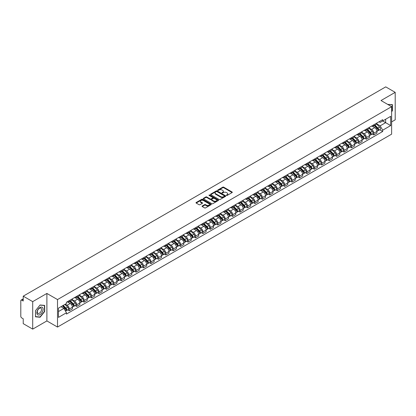 <?xml version="1.0" encoding="UTF-8"?>
<svg xmlns="http://www.w3.org/2000/svg" width="416" height="416" viewBox="0 0 416 416"><rect width="100%" height="100%" fill="white"/><g stroke="black" fill="none" stroke-linecap="round" stroke-linejoin="round"><path stroke-width="0.62" d="M226.486 195.432A0.463 0.265 0 0 0 227.141 195.432L232.107 192.566A0.66 0.38 0 0 0 232.3 192.296A0.66 0.38 0 0 0 232.107 192.026L223.694 187.169A0.66 0.38 0 0 0 222.758 187.169L217.792 190.034A0.463 0.265 0 0 0 218.447 190.414L219.092 190.044A2.116 1.222 0 0 1 222.082 190.044L222.784 190.45A2.116 1.222 0 0 1 223.402 191.313A2.116 1.222 0 0 1 222.784 192.176L222.139 192.546A0.463 0.265 0 0 0 222.794 192.925L223.439 192.551A2.116 1.222 0 0 1 226.429 192.551L227.131 192.956A2.116 1.222 0 0 1 227.75 193.82A2.116 1.222 0 0 1 227.131 194.683L226.486 195.057A0.463 0.265 0 0 0 226.486 195.432L226.486 195.057M202.244 206.003A0.66 0.38 0 0 0 202.051 206.274A0.66 0.38 0 0 0 202.244 206.544L204.604 207.906A0.66 0.38 0 0 0 205.54 207.906L211.052 204.719A0.66 0.38 0 0 0 211.245 204.448A0.66 0.38 0 0 0 211.052 204.183L202.639 199.326A0.66 0.38 0 0 0 201.708 199.326L196.191 202.509A0.66 0.38 0 0 0 195.998 202.779A0.66 0.38 0 0 0 196.191 203.05L199.04 204.693A0.66 0.38 0 0 0 199.976 204.693L202.337 203.33A0.66 0.38 0 0 0 202.53 203.06A0.66 0.38 0 0 0 202.337 202.79L200.923 201.973A1.768 1.019 0 0 1 200.408 201.256A1.768 1.019 0 0 1 201.495 200.309A1.768 1.019 0 0 1 203.424 200.533L208.962 203.731A1.768 1.019 0 0 1 209.477 204.448A1.768 1.019 0 0 1 208.39 205.395A1.768 1.019 0 0 1 206.461 205.171L205.54 204.641A0.66 0.38 0 0 0 204.604 204.641L202.244 206.003L202.244 206.544L204.604 205.187L204.604 204.641M57.507 299.572L46.888 293.441L32.703 301.636L23.228 296.166L385.726 86.876L395.2 92.347L381.014 100.537L391.628 106.668L57.507 299.572L57.507 327.059L391.628 134.155L391.628 106.668M219.138 199.514A0.66 0.38 0 0 0 220.074 199.514L225.586 196.331A0.66 0.38 0 0 0 225.779 196.061A0.66 0.38 0 0 0 225.586 195.79L217.173 190.934A0.66 0.38 0 0 0 216.242 190.934L210.725 194.116A0.66 0.38 0 0 0 210.532 194.386A0.66 0.38 0 0 0 210.725 194.657L219.138 199.514M209.3 195.53A0.463 0.265 0 0 1 209.768 195.598L218.312 200.528L212.805 203.71A0.66 0.38 0 0 1 211.869 203.71L203.46 198.853L203.46 198.312A0.66 0.38 0 0 0 203.263 198.583A0.66 0.38 0 0 0 203.46 198.853M203.46 198.312L205.821 196.95A0.66 0.38 0 0 1 206.752 196.95L210.163 198.921A0.66 0.38 0 0 0 211.099 198.921L212.664 198.016A0.66 0.38 0 0 0 212.857 197.746A0.66 0.38 0 0 0 212.664 197.475L209.113 195.426A0.463 0.265 0 0 1 209.768 195.047L218.322 199.987A0.66 0.38 0 0 1 218.514 200.257A0.66 0.38 0 0 1 218.322 200.528L218.322 199.987M32.703 301.636L32.703 329.124L23.228 323.653L23.228 318.786L21.752 317.933A1.347 0.78 -120 0 1 20.8 316.285L20.8 300.726A1.347 0.78 -120 0 1 21.081 300.113L23.228 298.87M391.628 121.898L395.2 119.834L395.2 92.347M32.703 329.124L46.888 320.928L57.507 327.059M23.228 296.166L23.228 301.028L21.752 300.175A1.347 0.78 -120 0 0 21.081 300.113M373.776 124.81A3.099 1.789 60 0 1 373.136 126.199L376.277 124.389A3.099 1.789 -120 0 0 376.917 122.996M369.314 128.144L371.587 129.454A3.099 1.789 60 0 1 373.776 133.25L376.917 131.435A3.099 1.789 -120 0 0 374.728 127.639L372.481 126.344M376.917 131.435L376.917 133.11L373.776 134.924L372.268 134.056M373.136 126.199A3.099 1.789 60 0 1 371.608 126.064M373.776 133.25L373.776 134.924M366.35 129.1A3.099 1.789 60 0 1 365.706 130.489L368.852 128.674A3.099 1.789 -120 0 0 369.491 127.286M364.842 138.346L366.35 139.214L369.491 137.4L369.491 135.725A3.099 1.789 -120 0 0 367.302 131.929L365.05 130.629M365.706 130.489A3.099 1.789 60 0 1 364.182 130.348M361.889 132.434L364.161 133.744A3.099 1.789 60 0 1 366.35 137.535L366.35 139.214M358.92 133.385A3.099 1.789 60 0 1 358.28 134.779L361.421 132.964A3.099 1.789 -120 0 0 362.066 131.57M357.417 142.631L358.92 143.504L362.066 141.69L362.066 140.01A3.099 1.789 -120 0 0 359.876 136.219L357.625 134.919M358.28 134.779A3.099 1.789 60 0 1 356.756 134.638M354.463 136.724L356.73 138.034A3.099 1.789 60 0 1 358.92 141.825L358.92 143.504M351.494 137.675A3.099 1.789 60 0 1 350.854 139.064L353.995 137.249A3.099 1.789 -120 0 0 354.635 135.86M349.986 146.921L351.494 147.789L354.635 145.974L354.635 144.3A3.099 1.789 -120 0 0 352.446 140.504L350.199 139.209M350.854 139.064A3.099 1.789 60 0 1 349.331 138.923M347.038 141.008L349.305 142.319A3.099 1.789 60 0 1 351.494 146.115L351.494 147.789M344.068 141.96A3.099 1.789 60 0 1 343.424 143.354L346.57 141.539A3.099 1.789 -120 0 0 347.209 140.15M342.56 151.206L344.068 152.079L347.209 150.264L347.209 148.585A3.099 1.789 -120 0 0 345.02 144.794L342.768 143.494M343.424 143.354A3.099 1.789 60 0 1 341.9 143.213M339.607 145.298L341.879 146.609A3.099 1.789 60 0 1 344.068 150.4L344.068 152.079M336.643 146.25A3.099 1.789 60 0 1 335.998 147.638L339.139 145.829A3.099 1.789 -120 0 0 339.784 144.435M335.135 155.496L336.643 156.364L339.784 154.549L339.784 152.875A3.099 1.789 -120 0 0 337.594 149.084L335.343 147.784M335.998 147.638A3.099 1.789 60 0 1 334.474 147.503M332.181 149.583L334.448 150.894A3.099 1.789 60 0 1 336.643 154.69L336.643 156.364M329.212 150.54A3.099 1.789 60 0 1 328.572 151.928L331.713 150.114A3.099 1.789 -120 0 0 332.358 148.725M327.709 159.786L329.212 160.654L332.358 158.839L332.358 157.165A3.099 1.789 -120 0 0 330.164 153.369L327.917 152.069M328.572 151.928A3.099 1.789 60 0 1 327.049 151.788M324.756 153.873L327.023 155.184A3.099 1.789 60 0 1 329.212 158.974L329.212 160.654M321.786 154.825A3.099 1.789 60 0 1 321.147 156.218L324.288 154.404A3.099 1.789 -120 0 0 324.927 153.01M320.278 164.07L321.786 164.944L324.927 163.129L324.927 161.45A3.099 1.789 -120 0 0 322.738 157.659L320.492 156.359M321.147 156.218A3.099 1.789 60 0 1 319.618 156.078M317.325 158.163L319.597 159.474A3.099 1.789 60 0 1 321.786 163.264L321.786 164.944M314.361 159.115A3.099 1.789 60 0 1 313.716 160.503L316.862 158.688A3.099 1.789 -120 0 0 317.502 157.3M312.853 168.36L314.361 169.229L317.502 167.414L317.502 165.74A3.099 1.789 -120 0 0 315.312 161.944L313.061 160.649M313.716 160.503A3.099 1.789 60 0 1 312.192 160.363M309.899 162.448L312.172 163.758A3.099 1.789 60 0 1 314.361 167.554L314.361 169.229M306.93 163.405A3.099 1.789 60 0 1 306.29 164.793L309.431 162.978A3.099 1.789 -120 0 0 310.076 161.59M305.427 172.65L306.93 173.519L310.076 171.704L310.076 170.024A3.099 1.789 -120 0 0 307.887 166.234L305.635 164.934M306.29 164.793A3.099 1.789 60 0 1 304.767 164.653M302.474 166.738L304.741 168.048A3.099 1.789 60 0 1 306.93 171.839L306.93 173.519M299.504 167.69A3.099 1.789 60 0 1 298.865 169.078L302.006 167.268A3.099 1.789 -120 0 0 302.645 165.875M297.996 176.935L299.504 177.804L302.645 175.994L302.645 174.314A3.099 1.789 -120 0 0 300.456 170.524L298.21 169.224M298.865 169.078A3.099 1.789 60 0 1 297.341 168.943M295.048 171.023L297.315 172.333A3.099 1.789 60 0 1 299.504 176.129L299.504 177.804M292.079 171.98A3.099 1.789 60 0 1 291.439 173.368L294.58 171.553A3.099 1.789 -120 0 0 295.22 170.165M290.571 181.225L292.079 182.094L295.22 180.279L295.22 178.604A3.099 1.789 -120 0 0 293.03 174.808L290.779 173.508M291.439 173.368A3.099 1.789 60 0 1 289.91 173.228M287.617 175.313L289.89 176.623A3.099 1.789 60 0 1 292.079 180.419L292.079 182.094M284.653 176.264A3.099 1.789 60 0 1 284.008 177.658L287.154 175.843A3.099 1.789 -120 0 0 287.794 174.45M283.145 185.51L284.653 186.384L287.794 184.569L287.794 182.889A3.099 1.789 -120 0 0 285.605 179.098L283.353 177.798M284.008 177.658A3.099 1.789 60 0 1 282.485 177.518M280.192 179.603L282.459 180.913A3.099 1.789 60 0 1 284.653 184.704L284.653 186.384M277.222 180.554A3.099 1.789 60 0 1 276.583 181.943L279.724 180.128A3.099 1.789 -120 0 0 280.368 178.74M275.72 189.8L277.222 190.668L280.368 188.854L280.368 187.179A3.099 1.789 -120 0 0 278.174 183.383L275.928 182.088M276.583 181.943A3.099 1.789 60 0 1 275.059 181.802M272.766 183.888L275.033 185.198A3.099 1.789 60 0 1 277.222 188.994L277.222 190.668M269.797 184.844A3.099 1.789 60 0 1 269.157 186.233L272.298 184.418A3.099 1.789 -120 0 0 272.938 183.03M268.289 194.09L269.797 194.958L272.938 193.144L272.938 191.469A3.099 1.789 -120 0 0 270.748 187.673L268.502 186.373M269.157 186.233A3.099 1.789 60 0 1 267.628 186.092M265.335 188.178L267.608 189.488A3.099 1.789 60 0 1 269.797 193.279L269.797 194.958M262.371 189.129A3.099 1.789 60 0 1 261.726 190.523L264.872 188.708A3.099 1.789 -120 0 0 265.512 187.314M260.863 198.375L262.371 199.243L265.512 197.434L265.512 195.754A3.099 1.789 -120 0 0 263.323 191.963L261.071 190.663M261.726 190.523A3.099 1.789 60 0 1 260.203 190.382M257.91 192.468L260.182 193.778A3.099 1.789 60 0 1 262.371 197.569L262.371 199.243M254.94 193.419A3.099 1.789 60 0 1 254.301 194.808L257.442 192.993A3.099 1.789 -120 0 0 258.086 191.604M253.438 202.665L254.94 203.533L258.086 201.718L258.086 200.044A3.099 1.789 -120 0 0 255.897 196.248L253.646 194.953M254.301 194.808A3.099 1.789 60 0 1 252.777 194.667M250.484 196.752L252.751 198.063A3.099 1.789 60 0 1 254.94 201.859L254.94 203.533M247.515 197.704A3.099 1.789 60 0 1 246.875 199.098L250.016 197.283A3.099 1.789 -120 0 0 250.656 195.894M246.007 206.95L247.515 207.823L250.656 206.008L250.656 204.329A3.099 1.789 -120 0 0 248.466 200.538L246.22 199.238M246.875 199.098A3.099 1.789 60 0 1 245.352 198.957M243.058 201.042L245.326 202.353A3.099 1.789 60 0 1 247.515 206.144L247.515 207.823M240.089 201.994A3.099 1.789 60 0 1 239.45 203.382L242.59 201.573A3.099 1.789 -120 0 0 243.23 200.179M238.581 211.24L240.089 212.108L243.23 210.293L243.23 208.619A3.099 1.789 -120 0 0 241.041 204.823L238.794 203.528M239.45 203.382A3.099 1.789 60 0 1 237.921 203.247M235.628 205.327L237.9 206.638A3.099 1.789 60 0 1 240.089 210.434L240.089 212.108M232.664 206.284A3.099 1.789 60 0 1 232.019 207.672L235.165 205.858A3.099 1.789 -120 0 0 235.804 204.469M231.156 215.53L232.664 216.398L235.804 214.583L235.804 212.909A3.099 1.789 -120 0 0 233.615 209.113L231.364 207.813M232.019 207.672A3.099 1.789 60 0 1 230.495 207.532M228.202 209.617L230.469 210.928A3.099 1.789 60 0 1 232.664 214.718L232.664 216.398M225.233 210.569A3.099 1.789 60 0 1 224.593 211.962L227.734 210.148A3.099 1.789 -120 0 0 228.379 208.754M223.73 219.814L225.233 220.683L228.379 218.873L228.379 217.194A3.099 1.789 -120 0 0 226.184 213.403L223.938 212.103M224.593 211.962A3.099 1.789 60 0 1 223.07 211.822M220.776 213.907L223.044 215.218A3.099 1.789 60 0 1 225.233 219.008L225.233 220.683M217.807 214.859A3.099 1.789 60 0 1 217.168 216.247L220.308 214.432A3.099 1.789 -120 0 0 220.948 213.044M216.299 224.104L217.807 224.973L220.948 223.158L220.948 221.484A3.099 1.789 -120 0 0 218.759 217.688L216.512 216.393M217.168 216.247A3.099 1.789 60 0 1 215.639 216.107M213.346 218.192L215.618 219.502A3.099 1.789 60 0 1 217.807 223.298L217.807 224.973M210.382 219.144A3.099 1.789 60 0 1 209.737 220.537L212.883 218.722A3.099 1.789 -120 0 0 213.522 217.334M208.874 228.389L210.382 229.263L213.522 227.448L213.522 225.768A3.099 1.789 -120 0 0 211.333 221.978L209.082 220.678M209.737 220.537A3.099 1.789 60 0 1 208.213 220.397M205.92 222.482L208.192 223.792A3.099 1.789 60 0 1 210.382 227.583L210.382 229.263M202.951 223.434A3.099 1.789 60 0 1 202.311 224.822L205.452 223.012A3.099 1.789 -120 0 0 206.097 221.619M201.448 232.679L202.956 233.548L206.097 231.733L206.097 230.058A3.099 1.789 -120 0 0 203.908 226.268L201.656 224.968M202.311 224.822A3.099 1.789 60 0 1 200.788 224.687M198.494 226.767L200.762 228.077A3.099 1.789 60 0 1 202.956 231.873L202.956 233.548M195.525 227.724A3.099 1.789 60 0 1 194.886 229.112L198.026 227.297A3.099 1.789 -120 0 0 198.666 225.909M194.017 236.969L195.525 237.838L198.666 236.023L198.666 234.348A3.099 1.789 -120 0 0 196.477 230.552L194.23 229.252M194.886 229.112A3.099 1.789 60 0 1 193.362 228.972M191.069 231.057L193.336 232.367A3.099 1.789 60 0 1 195.525 236.158L195.525 237.838M188.1 232.008A3.099 1.789 60 0 1 187.46 233.402L190.601 231.587A3.099 1.789 -120 0 0 191.24 230.194M186.592 241.254L188.1 242.128L191.24 240.313L191.24 238.633A3.099 1.789 -120 0 0 189.051 234.842L186.805 233.542M187.46 233.402A3.099 1.789 60 0 1 185.931 233.262M183.638 235.347L185.91 236.657A3.099 1.789 60 0 1 188.1 240.448L188.1 242.128M180.674 236.298A3.099 1.789 60 0 1 180.029 237.687L183.175 235.872A3.099 1.789 -120 0 0 183.815 234.484M179.166 245.544L180.674 246.412L183.815 244.598L183.815 242.923A3.099 1.789 -120 0 0 181.626 239.127L179.374 237.832M180.029 237.687A3.099 1.789 60 0 1 178.506 237.546M176.212 239.632L178.48 240.942A3.099 1.789 60 0 1 180.674 244.738L180.674 246.412M173.243 240.588A3.099 1.789 60 0 1 172.604 241.977L175.744 240.162A3.099 1.789 -120 0 0 176.389 238.774M171.74 249.829L173.243 250.702L176.389 248.888L176.389 247.208A3.099 1.789 -120 0 0 174.195 243.417L171.948 242.117M172.604 241.977A3.099 1.789 60 0 1 171.08 241.836M168.787 243.922L171.054 245.232A3.099 1.789 60 0 1 173.243 249.023L173.243 250.702M165.818 244.873A3.099 1.789 60 0 1 165.178 246.262L168.319 244.452A3.099 1.789 -120 0 0 168.958 243.058M164.31 254.119L165.818 254.987L168.958 253.172L168.958 251.498A3.099 1.789 -120 0 0 166.769 247.707L164.523 246.407M165.178 246.262A3.099 1.789 60 0 1 163.654 246.126M161.361 248.206L163.628 249.517A3.099 1.789 60 0 1 165.818 253.313L165.818 254.987M158.392 249.163A3.099 1.789 60 0 1 157.747 250.552L160.893 248.737A3.099 1.789 -120 0 0 161.533 247.348M156.884 258.409L158.392 259.277L161.533 257.462L161.533 255.788A3.099 1.789 -120 0 0 159.344 251.992L157.092 250.692M157.747 250.552A3.099 1.789 60 0 1 156.224 250.411M153.93 252.496L156.203 253.807A3.099 1.789 60 0 1 158.392 257.603L158.392 259.277M150.966 253.448A3.099 1.789 60 0 1 150.322 254.842L153.462 253.027A3.099 1.789 -120 0 0 154.107 251.633M149.458 262.694L150.966 263.567L154.107 261.752L154.107 260.073A3.099 1.789 -120 0 0 151.918 256.282L149.666 254.982M150.322 254.842A3.099 1.789 60 0 1 148.798 254.701M146.505 256.786L148.772 258.097A3.099 1.789 60 0 1 150.966 261.888L150.966 263.567M143.536 257.738A3.099 1.789 60 0 1 142.896 259.126L146.037 257.312A3.099 1.789 -120 0 0 146.682 255.923M142.033 266.984L143.536 267.852L146.682 266.037L146.682 264.363A3.099 1.789 -120 0 0 144.487 260.567L142.241 259.272M142.896 259.126A3.099 1.789 60 0 1 141.372 258.986M139.079 261.071L141.346 262.382A3.099 1.789 60 0 1 143.536 266.178L143.536 267.852M136.11 262.028A3.099 1.789 60 0 1 135.47 263.416L138.611 261.602A3.099 1.789 -120 0 0 139.251 260.213M134.602 271.274L136.11 272.142L139.251 270.327L139.251 268.648A3.099 1.789 -120 0 0 137.062 264.857L134.815 263.557M135.47 263.416A3.099 1.789 60 0 1 133.942 263.276M131.648 265.361L133.921 266.672A3.099 1.789 60 0 1 136.11 270.462L136.11 272.142M128.684 266.313A3.099 1.789 60 0 1 128.04 267.706L131.186 265.892A3.099 1.789 -120 0 0 131.825 264.498M127.176 275.558L128.684 276.427L131.825 274.617L131.825 272.938A3.099 1.789 -120 0 0 129.636 269.147L127.384 267.847M128.04 267.706A3.099 1.789 60 0 1 126.516 267.566M124.223 269.651L126.495 270.962A3.099 1.789 60 0 1 128.684 274.752L128.684 276.427M121.254 270.603A3.099 1.789 60 0 1 120.614 271.991L123.755 270.176A3.099 1.789 -120 0 0 124.4 268.788M119.751 279.848L121.254 280.717L124.4 278.902L124.4 277.228A3.099 1.789 -120 0 0 122.21 273.432L119.959 272.137M120.614 271.991A3.099 1.789 60 0 1 119.09 271.851M116.797 273.936L119.064 275.246A3.099 1.789 60 0 1 121.254 279.042L121.254 280.717M113.828 274.888A3.099 1.789 60 0 1 113.188 276.281L116.329 274.466A3.099 1.789 -120 0 0 116.969 273.078M112.32 284.133L113.828 285.007L116.969 283.192L116.969 281.512A3.099 1.789 -120 0 0 114.78 277.722L112.533 276.422M113.188 276.281A3.099 1.789 60 0 1 111.665 276.141M109.372 278.226L111.639 279.536A3.099 1.789 60 0 1 113.828 283.327L113.828 285.007M106.402 279.178A3.099 1.789 60 0 1 105.758 280.566L108.904 278.751A3.099 1.789 -120 0 0 109.543 277.363M104.894 288.423L106.402 289.292L109.543 287.477L109.543 285.802A3.099 1.789 -120 0 0 107.354 282.006L105.102 280.712M105.758 280.566A3.099 1.789 60 0 1 104.234 280.426M101.941 282.511L104.213 283.821A3.099 1.789 60 0 1 106.402 287.617L106.402 289.292M98.977 283.468A3.099 1.789 60 0 1 98.332 284.856L101.473 283.041A3.099 1.789 -120 0 0 102.118 281.653M97.469 292.713L98.977 293.582L102.118 291.767L102.118 290.092A3.099 1.789 -120 0 0 99.928 286.296L97.677 284.996M98.332 284.856A3.099 1.789 60 0 1 96.808 284.716M94.515 286.801L96.782 288.111A3.099 1.789 60 0 1 98.977 291.902L98.977 293.582M91.546 287.752A3.099 1.789 60 0 1 90.906 289.146L94.047 287.331A3.099 1.789 -120 0 0 94.692 285.938M90.043 296.998L91.546 297.866L94.692 296.057L94.692 294.377A3.099 1.789 -120 0 0 92.498 290.586L90.251 289.286M90.906 289.146A3.099 1.789 60 0 1 89.383 289.006M87.09 291.091L89.357 292.401A3.099 1.789 60 0 1 91.546 296.192L91.546 297.866M84.12 292.042A3.099 1.789 60 0 1 83.481 293.431L86.622 291.616A3.099 1.789 -120 0 0 87.261 290.228M82.612 301.288L84.12 302.156L87.261 300.342L87.261 298.667A3.099 1.789 -120 0 0 85.072 294.871L82.826 293.576M83.481 293.431A3.099 1.789 60 0 1 81.952 293.29M79.659 295.376L81.931 296.686A3.099 1.789 60 0 1 84.12 300.482L84.12 302.156M76.695 296.327A3.099 1.789 60 0 1 76.05 297.721L79.196 295.906A3.099 1.789 -120 0 0 79.836 294.518M75.187 305.573L76.695 306.446L79.836 304.632L79.836 302.952A3.099 1.789 -120 0 0 77.646 299.161L75.395 297.861M76.05 297.721A3.099 1.789 60 0 1 74.526 297.58M72.233 299.666L74.506 300.976A3.099 1.789 60 0 1 76.695 304.767L76.695 306.446M69.264 300.617A3.099 1.789 60 0 1 68.624 302.006L71.765 300.196A3.099 1.789 -120 0 0 72.41 298.802M67.761 309.863L69.264 310.731L72.41 308.916L72.41 307.242A3.099 1.789 -120 0 0 70.221 303.451L67.969 302.151M68.624 302.006A3.099 1.789 60 0 1 67.101 301.87M65.265 304.221L67.075 305.261A3.099 1.789 60 0 1 69.264 309.057L69.264 310.731M379.038 121.774L380.156 122.418L390.676 116.345L385.632 119.257L385.632 122.668L380.156 125.83L376.745 123.859M58.458 311.558L63.934 308.396L66.456 312.764L58.458 317.387L58.458 308.147L66.456 303.529L66.456 302.24L382.678 119.673L382.678 120.962L390.676 125.58L382.678 130.198L380.156 125.83M390.676 116.345L390.676 125.58M66.456 312.764L66.456 314.059L382.678 131.492L382.678 130.198M391.628 111.738L392.413 110.765L392.413 104.64L387.686 104.395L392.179 104.759L392.179 110.698L391.628 111.374M46.888 293.441L46.888 320.928M35.49 316.831L40.082 317.242L44.678 311.527L44.678 305.401L40.082 304.99L35.49 310.705L35.49 316.831M63.934 308.396L60.98 306.691M379.699 129.766L382.678 131.492M39.598 316.961L40.082 317.242M226.673 195.499L227.131 195.234A2.116 1.222 0 0 0 227.75 194.371L227.75 193.82M223.402 191.313L223.402 191.859A2.116 1.222 0 0 1 222.784 192.722L222.326 192.988M232.097 192.572L223.694 187.72A0.66 0.38 0 0 0 222.758 187.72L217.979 190.481M225.586 195.79L225.586 196.331L217.173 191.485A0.66 0.38 0 0 0 216.242 191.485L210.735 194.662L210.725 194.116M224.416 196.248A0.463 0.265 0 0 0 224.416 195.868L217.032 191.61A0.463 0.265 0 0 0 216.382 191.61L215.701 192A2.116 1.222 0 0 0 215.082 192.863A2.116 1.222 0 0 0 215.701 193.726L220.75 196.638A2.116 1.222 0 0 0 223.74 196.638L224.416 196.248L224.416 196.799A0.463 0.265 0 0 0 224.416 196.42M215.082 192.863L215.082 193.414A2.116 1.222 0 0 0 215.701 194.277L215.701 193.726M224.416 196.799L223.74 197.189A2.116 1.222 0 0 1 220.75 197.189L215.701 194.277M203.466 198.858L205.821 197.501L205.821 196.95M212.857 197.746L212.857 198.297A0.66 0.38 0 0 1 212.664 198.567L211.099 199.472A0.66 0.38 0 0 1 210.163 199.472L206.752 197.501A0.66 0.38 0 0 0 205.821 197.501M213.704 200.964A1.768 1.019 0 0 0 215.634 201.183A1.768 1.019 0 0 0 216.72 200.242A1.768 1.019 0 0 0 216.206 199.519L214.256 198.396A0.66 0.38 0 0 0 213.32 198.396L211.754 199.295A0.66 0.38 0 0 0 211.562 199.566A0.66 0.38 0 0 0 211.754 199.836L213.704 200.964L213.704 201.516A1.768 1.019 0 0 0 215.634 201.734A1.768 1.019 0 0 0 216.72 200.793L216.72 200.242M211.562 199.566L211.562 200.117A0.66 0.38 0 0 0 211.754 200.387L211.754 199.836M213.704 201.516L211.754 200.387M209.477 204.448L209.477 205A1.768 1.019 0 0 1 208.39 205.941A1.768 1.019 0 0 1 206.461 205.722L205.54 205.187A0.66 0.38 0 0 0 204.604 205.187M200.408 201.256L200.408 201.802A1.768 1.019 0 0 0 200.923 202.524L200.923 201.973M202.327 203.336L200.923 202.524M211.052 204.183L211.052 204.719L202.639 199.872A0.66 0.38 0 0 0 201.708 199.872L196.201 203.055L196.191 202.509M374.176 125.601L377.099 128.487A1.685 0.972 60 0 1 377.546 131.009L376.917 131.373M374.759 126.178L376.002 126.89M374.499 125.414L377.702 128.575A0.806 0.468 60 0 1 377.915 129.787A0.806 0.468 60 0 1 377.842 129.813M374.982 125.133L377.91 128.019A1.685 0.972 60 0 1 378.357 130.541A1.685 0.972 60 0 1 377.848 130.598M376.62 124.067L379.626 127.031A1.685 0.972 60 0 1 380.068 129.553L378.357 130.541M366.751 129.886L369.673 132.777A1.685 0.972 60 0 1 370.12 135.299L369.491 135.663M367.333 130.463L368.571 131.18M367.073 129.698L370.276 132.86A0.806 0.468 60 0 1 370.49 134.072A0.806 0.468 60 0 1 370.417 134.103M367.557 129.423L370.484 132.309A1.685 0.972 60 0 1 370.926 134.831A1.685 0.972 60 0 1 370.417 134.883M369.195 128.357L372.195 131.316A1.685 0.972 60 0 1 372.642 133.843L370.926 134.831M359.32 134.176L362.248 137.062A1.685 0.972 60 0 1 362.69 139.584L362.066 139.948M359.902 134.753L361.145 135.465M359.648 133.988L362.851 137.15A0.806 0.468 60 0 1 363.064 138.362A0.806 0.468 60 0 1 362.991 138.388M360.131 133.708L363.059 136.594A1.685 0.972 60 0 1 363.501 139.121A1.685 0.972 60 0 1 362.991 139.173M361.769 132.642L364.77 135.606A1.685 0.972 60 0 1 365.217 138.128L363.501 139.121M391.882 104.588L392.179 104.759M42.666 307.731A4.378 2.527 120 0 0 38.438 308.859A4.378 2.527 120 0 0 37.305 314.397A4.378 2.527 120 0 0 41.532 313.264A4.378 2.527 120 0 0 42.666 307.731M41.257 308.454A2.995 1.732 120 0 0 40.919 308.142A2.995 1.732 120 0 0 38.132 309.54A2.995 1.732 120 0 0 37.591 313.019A2.995 1.732 120 0 0 37.924 313.331A2.995 1.732 120 0 0 40.711 311.932A2.995 1.732 120 0 0 41.257 308.454M39.988 316.997L35.537 316.602L35.537 310.664L39.988 305.126L44.439 305.526L44.439 311.459L39.988 316.997M44.143 305.354L44.439 305.526M351.894 138.466L354.822 141.352A1.685 0.972 60 0 1 355.264 143.874L354.635 144.238M352.477 139.038L353.72 139.755M352.217 138.278L355.425 141.435A0.806 0.468 60 0 1 355.638 142.646A0.806 0.468 60 0 1 355.56 142.678M352.706 137.998L355.628 140.884A1.685 0.972 60 0 1 356.075 143.406A1.685 0.972 60 0 1 355.566 143.463M354.338 136.932L357.344 139.896A1.685 0.972 60 0 1 357.786 142.418L356.075 143.406M344.469 142.75L347.391 145.636A1.685 0.972 60 0 1 347.838 148.164L347.209 148.522M345.051 143.328L346.289 144.045M344.791 142.563L347.994 145.725A0.806 0.468 60 0 1 348.208 146.936A0.806 0.468 60 0 1 348.135 146.968M345.275 142.282L348.202 145.168A1.685 0.972 60 0 1 348.644 147.696A1.685 0.972 60 0 1 348.14 147.748M346.913 141.222L349.918 144.18A1.685 0.972 60 0 1 350.36 146.702L348.644 147.696M337.038 147.04L339.966 149.926A1.685 0.972 60 0 1 340.408 152.448L339.784 152.812M337.626 147.618L338.863 148.33M337.366 146.853L340.569 150.015A0.806 0.468 60 0 1 340.782 151.226A0.806 0.468 60 0 1 340.709 151.252M337.849 146.572L340.777 149.458A1.685 0.972 60 0 1 341.219 151.98A1.685 0.972 60 0 1 340.709 152.038M339.487 145.506L342.488 148.47A1.685 0.972 60 0 1 342.935 150.992L341.219 151.98M329.612 151.325L332.54 154.216A1.685 0.972 60 0 1 332.982 156.738L332.353 157.102M330.195 151.902L331.438 152.62M329.94 151.138L333.143 154.3A0.806 0.468 60 0 1 333.356 155.511A0.806 0.468 60 0 1 333.284 155.542M330.424 150.862L333.346 153.748A1.685 0.972 60 0 1 333.793 156.27A1.685 0.972 60 0 1 333.284 156.322M332.062 149.796L335.062 152.755A1.685 0.972 60 0 1 335.504 155.282L333.793 156.27M322.187 155.615L325.114 158.501A1.685 0.972 60 0 1 325.556 161.023L324.927 161.387M322.769 156.192L324.012 156.905M322.509 155.428L325.712 158.59A0.806 0.468 60 0 1 325.926 159.801A0.806 0.468 60 0 1 325.853 159.827M322.998 155.147L325.92 158.033A1.685 0.972 60 0 1 326.368 160.56A1.685 0.972 60 0 1 325.858 160.612M324.631 154.081L327.636 157.045A1.685 0.972 60 0 1 328.078 159.567L326.368 160.56M314.761 159.905L317.684 162.791A1.685 0.972 60 0 1 318.131 165.313L317.502 165.677M315.344 160.477L316.581 161.195M315.084 159.718L318.287 162.88A0.806 0.468 60 0 1 318.5 164.086A0.806 0.468 60 0 1 318.427 164.117M315.567 159.437L318.495 162.323A1.685 0.972 60 0 1 318.937 164.845A1.685 0.972 60 0 1 318.432 164.902M317.205 158.371L320.206 161.335A1.685 0.972 60 0 1 320.653 163.857L318.937 164.845M307.33 164.19L310.258 167.076A1.685 0.972 60 0 1 310.7 169.603L310.076 169.962M307.918 164.767L309.156 165.485M307.658 164.003L310.861 167.164A0.806 0.468 60 0 1 311.074 168.376A0.806 0.468 60 0 1 311.002 168.407M308.142 163.722L311.069 166.613A1.685 0.972 60 0 1 311.511 169.135A1.685 0.972 60 0 1 311.002 169.187M309.78 162.661L312.78 165.62A1.685 0.972 60 0 1 313.227 168.147L311.511 169.135M299.905 168.48L302.832 171.366A1.685 0.972 60 0 1 303.274 173.888L302.645 174.252M300.487 169.057L301.73 169.77M300.227 168.293L303.436 171.454A0.806 0.468 60 0 1 303.649 172.666A0.806 0.468 60 0 1 303.571 172.692M300.716 168.012L303.638 170.898A1.685 0.972 60 0 1 304.086 173.42A1.685 0.972 60 0 1 303.576 173.477M302.354 166.946L305.354 169.91A1.685 0.972 60 0 1 305.796 172.432L304.086 173.42M292.479 172.77L295.402 175.656A1.685 0.972 60 0 1 295.849 178.178L295.22 178.542M293.062 173.342L294.299 174.06M292.802 172.578L296.005 175.739A0.806 0.468 60 0 1 296.218 176.951A0.806 0.468 60 0 1 296.145 176.982M293.285 172.302L296.213 175.188A1.685 0.972 60 0 1 296.655 177.71A1.685 0.972 60 0 1 296.15 177.762M294.923 171.236L297.929 174.195A1.685 0.972 60 0 1 298.371 176.722L296.655 177.71M285.048 177.055L287.976 179.941A1.685 0.972 60 0 1 288.423 182.468L287.794 182.827M285.636 177.632L286.874 178.35M285.376 176.868L288.579 180.029A0.806 0.468 60 0 1 288.792 181.241A0.806 0.468 60 0 1 288.72 181.272M285.86 176.587L288.787 179.473A1.685 0.972 60 0 1 289.229 182A1.685 0.972 60 0 1 288.72 182.052M287.498 175.521L290.498 178.485A1.685 0.972 60 0 1 290.945 181.007L289.229 182M277.623 181.345L280.55 184.231A1.685 0.972 60 0 1 280.992 186.753L280.363 187.117M278.205 181.917L279.448 182.634M277.95 181.158L281.154 184.319A0.806 0.468 60 0 1 281.367 185.531A0.806 0.468 60 0 1 281.294 185.557M278.434 180.877L281.356 183.763A1.685 0.972 60 0 1 281.804 186.285A1.685 0.972 60 0 1 281.294 186.342M280.072 179.811L283.072 182.775A1.685 0.972 60 0 1 283.514 185.297L281.804 186.285M270.197 185.63L273.125 188.516A1.685 0.972 60 0 1 273.567 191.043L272.938 191.402M270.78 186.207L272.022 186.924M270.52 185.442L273.723 188.604A0.806 0.468 60 0 1 273.936 189.816A0.806 0.468 60 0 1 273.863 189.847M271.008 185.162L273.931 188.053A1.685 0.972 60 0 1 274.378 190.575A1.685 0.972 60 0 1 273.868 190.627M272.641 184.101L275.647 187.06A1.685 0.972 60 0 1 276.089 189.587L274.378 190.575M262.772 189.92L265.694 192.806A1.685 0.972 60 0 1 266.141 195.328L265.512 195.692M263.354 190.497L264.592 191.209M263.094 189.732L266.297 192.894A0.806 0.468 60 0 1 266.51 194.106A0.806 0.468 60 0 1 266.438 194.132M263.578 189.452L266.505 192.338A1.685 0.972 60 0 1 266.947 194.86A1.685 0.972 60 0 1 266.443 194.917M265.216 188.386L268.221 191.35A1.685 0.972 60 0 1 268.663 193.872L266.947 194.86M255.341 194.21L258.268 197.096A1.685 0.972 60 0 1 258.71 199.618L258.086 199.982M255.928 194.782L257.166 195.499M255.668 194.022L258.872 197.179A0.806 0.468 60 0 1 259.085 198.39A0.806 0.468 60 0 1 259.012 198.422M256.152 193.742L259.08 196.628A1.685 0.972 60 0 1 259.522 199.15A1.685 0.972 60 0 1 259.012 199.207M257.79 192.676L260.79 195.64A1.685 0.972 60 0 1 261.238 198.162L259.522 199.15M247.915 198.494L250.843 201.38A1.685 0.972 60 0 1 251.285 203.908L250.656 204.266M248.498 199.072L249.74 199.789M248.238 198.307L251.446 201.469A0.806 0.468 60 0 1 251.659 202.68A0.806 0.468 60 0 1 251.581 202.712M248.726 198.026L251.649 200.912A1.685 0.972 60 0 1 252.096 203.44A1.685 0.972 60 0 1 251.586 203.492M250.364 196.96L253.365 199.924A1.685 0.972 60 0 1 253.807 202.446L252.096 203.44M240.49 202.784L243.412 205.67A1.685 0.972 60 0 1 243.859 208.192L243.23 208.556M241.072 203.356L242.315 204.074M240.812 202.597L244.015 205.759A0.806 0.468 60 0 1 244.228 206.97A0.806 0.468 60 0 1 244.156 206.996M241.296 202.316L244.223 205.202A1.685 0.972 60 0 1 244.665 207.724A1.685 0.972 60 0 1 244.161 207.782M242.934 201.25L245.939 204.214A1.685 0.972 60 0 1 246.381 206.736L244.665 207.724M233.059 207.069L235.986 209.955A1.685 0.972 60 0 1 236.434 212.482L235.804 212.846M233.646 207.646L234.884 208.364M233.386 206.882L236.59 210.044A0.806 0.468 60 0 1 236.803 211.255A0.806 0.468 60 0 1 236.73 211.286M233.87 206.606L236.798 209.492A1.685 0.972 60 0 1 237.24 212.014A1.685 0.972 60 0 1 236.73 212.066M235.508 205.54L238.508 208.499A1.685 0.972 60 0 1 238.956 211.026L237.24 212.014M225.633 211.359L228.561 214.245A1.685 0.972 60 0 1 229.003 216.767L228.374 217.131M226.216 211.936L227.458 212.649M225.961 211.172L229.164 214.334A0.806 0.468 60 0 1 229.377 215.545A0.806 0.468 60 0 1 229.304 215.571M226.444 210.891L229.372 213.777A1.685 0.972 60 0 1 229.814 216.304A1.685 0.972 60 0 1 229.304 216.356M228.082 209.825L231.083 212.789A1.685 0.972 60 0 1 231.53 215.311L229.814 216.304M218.208 215.649L221.135 218.535A1.685 0.972 60 0 1 221.577 221.057L220.948 221.421M218.79 216.221L220.033 216.939M218.53 215.462L221.733 218.618A0.806 0.468 60 0 1 221.946 219.83A0.806 0.468 60 0 1 221.874 219.861M219.019 215.181L221.941 218.067A1.685 0.972 60 0 1 222.388 220.589A1.685 0.972 60 0 1 221.879 220.646M220.652 214.115L223.657 217.079A1.685 0.972 60 0 1 224.099 219.601L222.388 220.589M210.782 219.934L213.704 222.82A1.685 0.972 60 0 1 214.152 225.347L213.522 225.706M211.364 220.511L212.602 221.229M211.104 219.747L214.308 222.908A0.806 0.468 60 0 1 214.521 224.12A0.806 0.468 60 0 1 214.448 224.151M211.588 219.466L214.516 222.352A1.685 0.972 60 0 1 214.958 224.879A1.685 0.972 60 0 1 214.453 224.931M213.226 218.405L216.232 221.364A1.685 0.972 60 0 1 216.674 223.886L214.958 224.879M203.351 224.224L206.279 227.11A1.685 0.972 60 0 1 206.721 229.632L206.097 229.996M203.939 224.801L205.176 225.514M203.679 224.037L206.882 227.198A0.806 0.468 60 0 1 207.095 228.41A0.806 0.468 60 0 1 207.022 228.436M204.162 223.756L207.09 226.642A1.685 0.972 60 0 1 207.532 229.164A1.685 0.972 60 0 1 207.022 229.221M205.8 222.69L208.801 225.654A1.685 0.972 60 0 1 209.248 228.176L207.532 229.164M195.926 228.509L198.853 231.4A1.685 0.972 60 0 1 199.295 233.922L198.666 234.286M196.508 229.086L197.751 229.804M196.248 228.322L199.456 231.483A0.806 0.468 60 0 1 199.67 232.695A0.806 0.468 60 0 1 199.592 232.726M196.737 228.046L199.659 230.932A1.685 0.972 60 0 1 200.106 233.454A1.685 0.972 60 0 1 199.597 233.506M198.375 226.98L201.375 229.939A1.685 0.972 60 0 1 201.817 232.466L200.106 233.454M188.5 232.799L191.422 235.685A1.685 0.972 60 0 1 191.87 238.207L191.24 238.571M189.082 233.376L190.325 234.088M188.822 232.612L192.026 235.773A0.806 0.468 60 0 1 192.239 236.985A0.806 0.468 60 0 1 192.166 237.011M189.306 232.331L192.234 235.217A1.685 0.972 60 0 1 192.681 237.744A1.685 0.972 60 0 1 192.171 237.796M190.944 231.265L193.95 234.229A1.685 0.972 60 0 1 194.392 236.751L192.681 237.744M181.074 237.089L183.997 239.975A1.685 0.972 60 0 1 184.444 242.497L183.815 242.861M181.657 237.661L182.894 238.378M181.397 236.902L184.6 240.058A0.806 0.468 60 0 1 184.813 241.27A0.806 0.468 60 0 1 184.74 241.301M181.88 236.621L184.808 239.507A1.685 0.972 60 0 1 185.25 242.029A1.685 0.972 60 0 1 184.74 242.086M183.518 235.555L186.519 238.519A1.685 0.972 60 0 1 186.966 241.041L185.25 242.029M173.644 241.374L176.571 244.26A1.685 0.972 60 0 1 177.013 246.787L176.389 247.146M174.226 241.951L175.469 242.668M173.971 241.186L177.174 244.348A0.806 0.468 60 0 1 177.388 245.56A0.806 0.468 60 0 1 177.315 245.591M174.455 240.906L177.382 243.797A1.685 0.972 60 0 1 177.824 246.319A1.685 0.972 60 0 1 177.315 246.371M176.093 239.845L179.093 242.804A1.685 0.972 60 0 1 179.54 245.331L177.824 246.319M166.218 245.664L169.146 248.55A1.685 0.972 60 0 1 169.588 251.072L168.958 251.436M166.8 246.241L168.043 246.953M166.54 245.476L169.749 248.638A0.806 0.468 60 0 1 169.962 249.85A0.806 0.468 60 0 1 169.884 249.876M167.029 245.196L169.952 248.082A1.685 0.972 60 0 1 170.399 250.604A1.685 0.972 60 0 1 169.889 250.661M168.662 244.13L171.668 247.094A1.685 0.972 60 0 1 172.11 249.616L170.399 250.604M158.792 249.948L161.715 252.84A1.685 0.972 60 0 1 162.162 255.362L161.533 255.726M159.375 250.526L160.612 251.243M159.115 249.761L162.318 252.923A0.806 0.468 60 0 1 162.531 254.134A0.806 0.468 60 0 1 162.458 254.166M159.598 249.486L162.526 252.372A1.685 0.972 60 0 1 162.968 254.894A1.685 0.972 60 0 1 162.464 254.946M161.236 248.42L164.242 251.378A1.685 0.972 60 0 1 164.684 253.906L162.968 254.894M151.362 254.238L154.289 257.124A1.685 0.972 60 0 1 154.731 259.652L154.107 260.01M151.949 254.816L153.187 255.533M151.689 254.051L154.892 257.213A0.806 0.468 60 0 1 155.106 258.424A0.806 0.468 60 0 1 155.033 258.456M152.173 253.77L155.1 256.656A1.685 0.972 60 0 1 155.542 259.184A1.685 0.972 60 0 1 155.033 259.236M153.811 252.704L156.811 255.668A1.685 0.972 60 0 1 157.258 258.19L155.542 259.184M143.936 258.528L146.864 261.414A1.685 0.972 60 0 1 147.306 263.936L146.676 264.3M144.518 259.1L145.761 259.818M144.264 258.341L147.467 261.503A0.806 0.468 60 0 1 147.68 262.709A0.806 0.468 60 0 1 147.602 262.74M144.747 258.06L147.67 260.946A1.685 0.972 60 0 1 148.117 263.468A1.685 0.972 60 0 1 147.607 263.526M146.385 256.994L149.386 259.958A1.685 0.972 60 0 1 149.828 262.48L148.117 263.468M136.51 262.813L139.438 265.699A1.685 0.972 60 0 1 139.88 268.226L139.251 268.585M137.093 263.39L138.336 264.108M136.833 262.626L140.036 265.788A0.806 0.468 60 0 1 140.249 266.999A0.806 0.468 60 0 1 140.176 267.03M137.316 262.345L140.244 265.236A1.685 0.972 60 0 1 140.691 267.758A1.685 0.972 60 0 1 140.182 267.81M138.954 261.284L141.96 264.243A1.685 0.972 60 0 1 142.402 266.77L140.691 267.758M129.085 267.103L132.007 269.989A1.685 0.972 60 0 1 132.454 272.511L131.825 272.875M129.667 267.68L130.905 268.393M129.407 266.916L132.61 270.078A0.806 0.468 60 0 1 132.824 271.289A0.806 0.468 60 0 1 132.751 271.315M129.891 266.635L132.818 269.521A1.685 0.972 60 0 1 133.26 272.043A1.685 0.972 60 0 1 132.756 272.1M131.529 265.569L134.529 268.533A1.685 0.972 60 0 1 134.976 271.055L133.26 272.043M121.654 271.393L124.582 274.279A1.685 0.972 60 0 1 125.024 276.801L124.4 277.165M122.236 271.965L123.479 272.683M121.982 271.206L125.185 274.362A0.806 0.468 60 0 1 125.398 275.574A0.806 0.468 60 0 1 125.325 275.605M122.465 270.925L125.393 273.811A1.685 0.972 60 0 1 125.835 276.333A1.685 0.972 60 0 1 125.325 276.385M124.103 269.859L127.104 272.818A1.685 0.972 60 0 1 127.551 275.345L125.835 276.333M114.228 275.678L117.156 278.564A1.685 0.972 60 0 1 117.598 281.091L116.969 281.45M114.811 276.255L116.054 276.973M114.551 275.491L117.759 278.652A0.806 0.468 60 0 1 117.972 279.864A0.806 0.468 60 0 1 117.894 279.895M115.04 275.21L117.962 278.096A1.685 0.972 60 0 1 118.409 280.623A1.685 0.972 60 0 1 117.9 280.675M116.678 274.144L119.678 277.108A1.685 0.972 60 0 1 120.12 279.63L118.409 280.623M106.803 279.968L109.725 282.854A1.685 0.972 60 0 1 110.172 285.376L109.543 285.74M107.385 280.54L108.623 281.258M107.125 279.781L110.328 282.942A0.806 0.468 60 0 1 110.542 284.154A0.806 0.468 60 0 1 110.469 284.18M107.609 279.5L110.536 282.386A1.685 0.972 60 0 1 110.978 284.908A1.685 0.972 60 0 1 110.474 284.965M109.247 278.434L112.252 281.398A1.685 0.972 60 0 1 112.694 283.92L110.978 284.908M99.372 284.253L102.3 287.139A1.685 0.972 60 0 1 102.742 289.666L102.118 290.03M99.96 284.83L101.197 285.548M99.7 284.066L102.903 287.227A0.806 0.468 60 0 1 103.116 288.439A0.806 0.468 60 0 1 103.043 288.47M100.183 283.79L103.111 286.676A1.685 0.972 60 0 1 103.553 289.198A1.685 0.972 60 0 1 103.043 289.25M101.821 282.724L104.822 285.683A1.685 0.972 60 0 1 105.269 288.21L103.553 289.198M91.946 288.543L94.874 291.429A1.685 0.972 60 0 1 95.316 293.951L94.687 294.315M92.529 289.12L93.772 289.832M92.274 288.356L95.477 291.517A0.806 0.468 60 0 1 95.69 292.729A0.806 0.468 60 0 1 95.618 292.755M92.758 288.075L95.68 290.961A1.685 0.972 60 0 1 96.127 293.488A1.685 0.972 60 0 1 95.618 293.54M94.396 287.009L97.396 289.973A1.685 0.972 60 0 1 97.838 292.495L96.127 293.488M84.521 292.833L87.448 295.719A1.685 0.972 60 0 1 87.89 298.241L87.261 298.605M85.103 293.405L86.346 294.122M84.843 292.646L88.046 295.802A0.806 0.468 60 0 1 88.26 297.014A0.806 0.468 60 0 1 88.187 297.045M85.332 292.365L88.254 295.251A1.685 0.972 60 0 1 88.702 297.773A1.685 0.972 60 0 1 88.192 297.83M86.965 291.299L89.97 294.263A1.685 0.972 60 0 1 90.412 296.785L88.702 297.773M77.095 297.118L80.018 300.004A1.685 0.972 60 0 1 80.465 302.531L79.836 302.89M77.678 297.695L78.915 298.412M77.418 296.93L80.621 300.092A0.806 0.468 60 0 1 80.834 301.304A0.806 0.468 60 0 1 80.761 301.335M77.901 296.65L80.829 299.536A1.685 0.972 60 0 1 81.271 302.063A1.685 0.972 60 0 1 80.766 302.115M79.539 295.589L82.545 298.548A1.685 0.972 60 0 1 82.987 301.07L81.271 302.063M69.664 301.408L72.592 304.294A1.685 0.972 60 0 1 73.034 306.816L72.41 307.18M70.252 301.985L71.49 302.697M69.992 301.22L73.195 304.382A0.806 0.468 60 0 1 73.408 305.594A0.806 0.468 60 0 1 73.336 305.62M70.476 300.94L73.403 303.826A1.685 0.972 60 0 1 73.845 306.348A1.685 0.972 60 0 1 73.336 306.405M72.114 299.874L75.114 302.838A1.685 0.972 60 0 1 75.561 305.36L73.845 306.348M62.41 305.864L65.166 308.584A1.685 0.972 60 0 1 65.608 311.106L65.525 311.152M62.821 306.27L64.064 306.987M62.738 305.677L65.77 308.667A0.806 0.468 60 0 1 65.983 309.878A0.806 0.468 60 0 1 65.905 309.91M63.222 305.401L65.972 308.116A1.685 0.972 60 0 1 66.42 310.638A1.685 0.972 60 0 1 65.91 310.69M64.938 304.408L67.688 307.122A1.685 0.972 60 0 1 68.13 309.65L66.42 310.638M76.695 304.767L79.836 302.952M84.12 300.482L87.261 298.667M91.546 296.192L94.692 294.377M98.977 291.902L102.118 290.092M106.402 287.617L109.543 285.802M113.828 283.327L116.969 281.512M121.254 279.042L124.4 277.228M128.684 274.752L131.825 272.938M136.11 270.462L139.251 268.648M143.536 266.178L146.682 264.363M150.966 261.888L154.107 260.073M158.392 257.603L161.533 255.788M165.818 253.313L168.958 251.498M173.243 249.023L176.389 247.208M180.674 244.738L183.815 242.923M188.1 240.448L191.24 238.633M195.525 236.158L198.666 234.348M202.956 231.873L206.097 230.058M210.382 227.583L213.522 225.768M217.807 223.298L220.948 221.484M225.233 219.008L228.379 217.194M232.664 214.718L235.804 212.909M240.089 210.434L243.23 208.619M247.515 206.144L250.656 204.329M254.94 201.859L258.086 200.044M262.371 197.569L265.512 195.754M269.797 193.279L272.938 191.469M277.222 188.994L280.368 187.179M284.653 184.704L287.794 182.889M292.079 180.419L295.22 178.604M299.504 176.129L302.645 174.314M306.93 171.839L310.076 170.024M314.361 167.554L317.502 165.74M321.786 163.264L324.927 161.45M329.212 158.974L332.358 157.165M336.643 154.69L339.784 152.875M344.068 150.4L347.209 148.585M351.494 146.115L354.635 144.3M358.92 141.825L362.066 140.01M366.35 137.535L369.491 135.725M69.264 309.057L72.41 307.242M67.075 305.261L70.221 303.451M74.506 300.976L77.646 299.161M81.931 296.686L85.072 294.871M89.357 292.401L92.498 290.586M96.782 288.111L99.928 286.296M104.213 283.821L107.354 282.006M111.639 279.536L114.78 277.722M119.064 275.246L122.21 273.432M126.495 270.962L129.636 269.147M133.921 266.672L137.062 264.857M141.346 262.382L144.487 260.567M148.772 258.097L151.918 256.282M156.203 253.807L159.344 251.992M163.628 249.517L166.769 247.707M171.054 245.232L174.195 243.417M178.48 240.942L181.626 239.127M185.91 236.657L189.051 234.842M193.336 232.367L196.477 230.552M200.762 228.077L203.908 226.268M208.192 223.792L211.333 221.978M215.618 219.502L218.759 217.688M223.044 215.218L226.184 213.403M230.469 210.928L233.615 209.113M237.9 206.638L241.041 204.823M245.326 202.353L248.466 200.538M252.751 198.063L255.897 196.248M260.182 193.778L263.323 191.963M267.608 189.488L270.748 187.673M275.033 185.198L278.174 183.383M282.459 180.913L285.605 179.098M289.89 176.623L293.03 174.808M297.315 172.333L300.456 170.524M304.741 168.048L307.887 166.234M312.172 163.758L315.312 161.944M319.597 159.474L322.738 157.659M327.023 155.184L330.164 153.369M334.448 150.894L337.594 149.084M341.879 146.609L345.02 144.794M349.305 142.319L352.446 140.504M356.73 138.034L359.876 136.219M364.161 133.744L367.302 131.929M371.587 129.454L374.728 127.639M23.228 299.328L21.752 300.175M227.131 195.234L227.131 194.683M222.139 192.925L222.139 192.546M222.784 192.722L222.784 192.176M217.792 190.414L217.792 190.034M222.758 187.72L222.758 187.169M223.694 187.72L223.694 187.169M232.107 192.566L232.107 192.026M216.242 191.485L216.242 190.934M217.173 191.485L217.173 190.934M220.75 197.189L220.75 196.638M223.74 197.189L223.74 196.638M206.752 197.501L206.752 196.95M210.163 199.472L210.163 198.921M211.099 199.472L211.099 198.921M212.664 198.567L212.664 198.016M209.768 195.598L209.768 195.047M205.54 205.187L205.54 204.641M206.461 205.722L206.461 205.171M202.337 203.33L202.337 202.79M201.708 199.872L201.708 199.326M202.639 199.872L202.639 199.326M377.099 128.487L376.137 129.043M378.087 129.412L377.78 129.589M379.626 127.031L377.91 128.019M369.673 132.777L368.706 133.333M370.656 133.702L370.354 133.879M372.195 131.316L370.484 132.309M362.248 137.062L361.28 137.618M363.23 137.992L362.929 138.164M364.77 135.606L363.059 136.594M354.822 141.352L353.855 141.908M355.805 142.277L355.498 142.454M357.344 139.896L355.628 140.884M347.391 145.636L346.424 146.198M348.374 146.567L348.072 146.744M349.918 144.18L348.202 145.168M339.966 149.926L338.998 150.483M340.948 150.852L340.647 151.029M342.488 148.47L340.777 149.458M332.54 154.216L331.573 154.773M333.523 155.142L333.221 155.319M335.062 152.755L333.346 153.748M325.114 158.501L324.147 159.063M326.097 159.432L325.79 159.604M327.636 157.045L325.92 158.033M317.684 162.791L316.716 163.348M318.666 163.717L318.365 163.894M320.206 161.335L318.495 162.323M310.258 167.076L309.291 167.638M311.241 168.007L310.939 168.184M312.78 165.62L311.069 166.613M302.832 171.366L301.865 171.922M303.815 172.297L303.508 172.468M305.354 169.91L303.638 170.898M295.402 175.656L294.434 176.212M296.384 176.582L296.083 176.758M297.929 174.195L296.213 175.188M287.976 179.941L287.009 180.502M288.959 180.872L288.657 181.043M290.498 178.485L288.787 179.473M280.55 184.231L279.583 184.787M281.533 185.156L281.232 185.333M283.072 182.775L281.356 183.763M273.125 188.516L272.158 189.077M274.108 189.446L273.801 189.623M275.647 187.06L273.931 188.053M265.694 192.806L264.727 193.362M266.677 193.736L266.375 193.908M268.221 191.35L266.505 192.338M258.268 197.096L257.301 197.652M259.251 198.021L258.95 198.198M260.79 195.64L259.08 196.628M250.843 201.38L249.876 201.942M251.826 202.311L251.519 202.483M253.365 199.924L251.649 200.912M243.412 205.67L242.45 206.227M244.395 206.596L244.093 206.773M245.939 204.214L244.223 205.202M235.986 209.955L235.019 210.517M236.969 210.886L236.668 211.063M238.508 208.499L236.798 209.492M228.561 214.245L227.594 214.802M229.544 215.176L229.242 215.348M231.083 212.789L229.372 213.777M221.135 218.535L220.168 219.092M222.118 219.461L221.811 219.638M223.657 217.079L221.941 218.067M213.704 222.82L212.737 223.382M214.687 223.751L214.386 223.928M216.232 221.364L214.516 222.352M206.279 227.11L205.312 227.666M207.262 228.036L206.96 228.212M208.801 225.654L207.09 226.642M198.853 231.4L197.886 231.956M199.836 232.326L199.529 232.502M201.375 229.939L199.659 230.932M191.422 235.685L190.46 236.241M192.41 236.616L192.104 236.787M193.95 234.229L192.234 235.217M183.997 239.975L183.03 240.531M184.98 240.9L184.678 241.077M186.519 238.519L184.808 239.507M176.571 244.26L175.604 244.821M177.554 245.19L177.252 245.367M179.093 242.804L177.382 243.797M169.146 248.55L168.178 249.106M170.128 249.48L169.822 249.652M171.668 247.094L169.952 248.082M161.715 252.84L160.748 253.396M162.698 253.765L162.396 253.942M164.242 251.378L162.526 252.372M154.289 257.124L153.322 257.686M155.272 258.055L154.97 258.227M156.811 255.668L155.1 256.656M146.864 261.414L145.896 261.971M147.846 262.34L147.545 262.517M149.386 259.958L147.67 260.946M139.438 265.699L138.471 266.261M140.421 266.63L140.114 266.807M141.96 264.243L140.244 265.236M132.007 269.989L131.04 270.546M132.99 270.92L132.688 271.092M134.529 268.533L132.818 269.521M124.582 274.279L123.614 274.836M125.564 275.205L125.263 275.382M127.104 272.818L125.393 273.811M117.156 278.564L116.189 279.126M118.139 279.495L117.832 279.666M119.678 277.108L117.962 278.096M109.725 282.854L108.758 283.41M110.708 283.78L110.406 283.956M112.252 281.398L110.536 282.386M102.3 287.139L101.332 287.7M103.282 288.07L102.981 288.246M104.822 285.683L103.111 286.676M94.874 291.429L93.907 291.985M95.857 292.36L95.555 292.531M97.396 289.973L95.68 290.961M87.448 295.719L86.481 296.275M88.431 296.644L88.124 296.821M89.97 294.263L88.254 295.251M80.018 300.004L79.05 300.565M81 300.934L80.699 301.111M82.545 298.548L80.829 299.536M72.592 304.294L71.625 304.85M73.575 305.219L73.273 305.396M75.114 302.838L73.403 303.826M65.166 308.584L64.324 309.067M66.149 309.509L65.842 309.686M67.688 307.122L65.972 308.116M224.552 196.612L224.552 196.061"/></g></svg>

